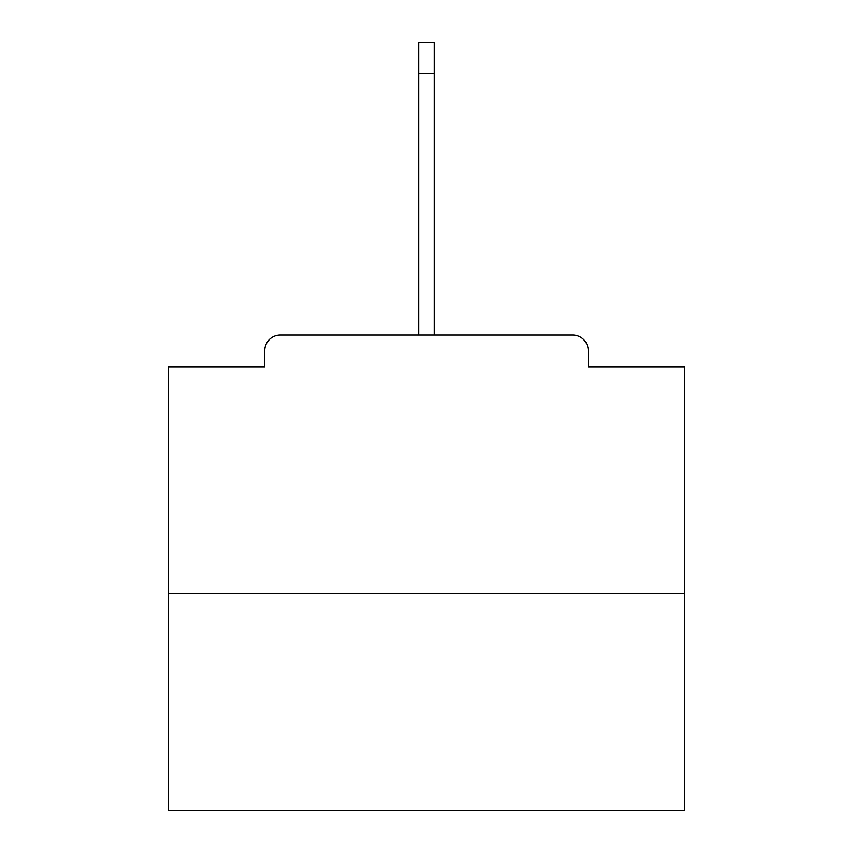 <?xml version="1.0" encoding="UTF-8"?>
<svg xmlns="http://www.w3.org/2000/svg" width="853" height="853" viewBox="0 0 853 853"><rect width="100%" height="100%" fill="white"/><g stroke="black" fill="none" stroke-linecap="round" stroke-linejoin="round"><path stroke-width="1.28" d="M588.207 367.089L588.207 350.562L588.207 367.089L684.81 367.089L684.81 810.35L168.19 810.35L168.19 367.089L264.793 367.089L264.793 350.562L264.793 367.089M684.81 593.368L168.19 593.368M588.207 350.562A15.503 15.503 0 0 0 572.704 335.058L280.296 335.058A15.503 15.503 0 0 0 264.793 350.562M572.704 335.058L507.098 335.058M345.902 335.058L280.296 335.058M418.748 73.646L418.748 42.65L434.252 42.65L434.252 73.646L418.748 73.646L418.748 335.058M434.252 73.646L434.252 335.058"/></g></svg>
